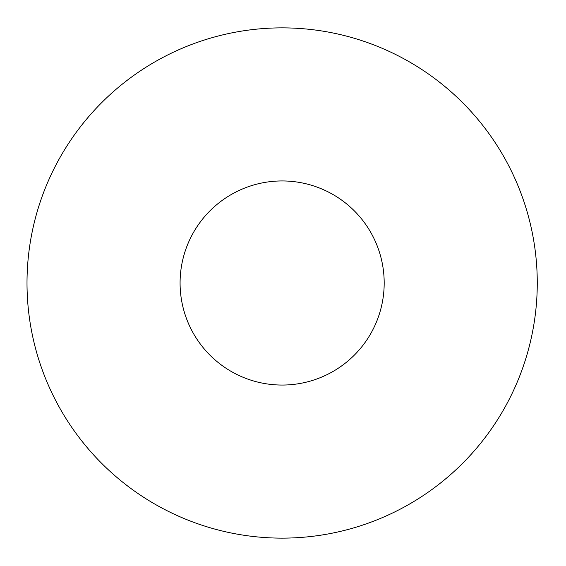 <?xml version="1.0" encoding="UTF-8"?>
<svg xmlns="http://www.w3.org/2000/svg" width="566" height="566" viewBox="0 0 566 566"><rect width="100%" height="100%" fill="white"/><g stroke="black" fill="none" stroke-linecap="round" stroke-linejoin="round"><path stroke-width="0.85" d="M537.268 283A255.132 255.132 0 0 0 154.575 62.048A255.132 255.132 0 0 0 154.575 503.952A255.132 255.132 0 0 0 537.268 283M384.187 283A102.05 102.05 0 0 0 231.112 194.619A102.05 102.05 0 0 0 231.112 371.381A102.05 102.05 0 0 0 384.187 283"/></g></svg>
